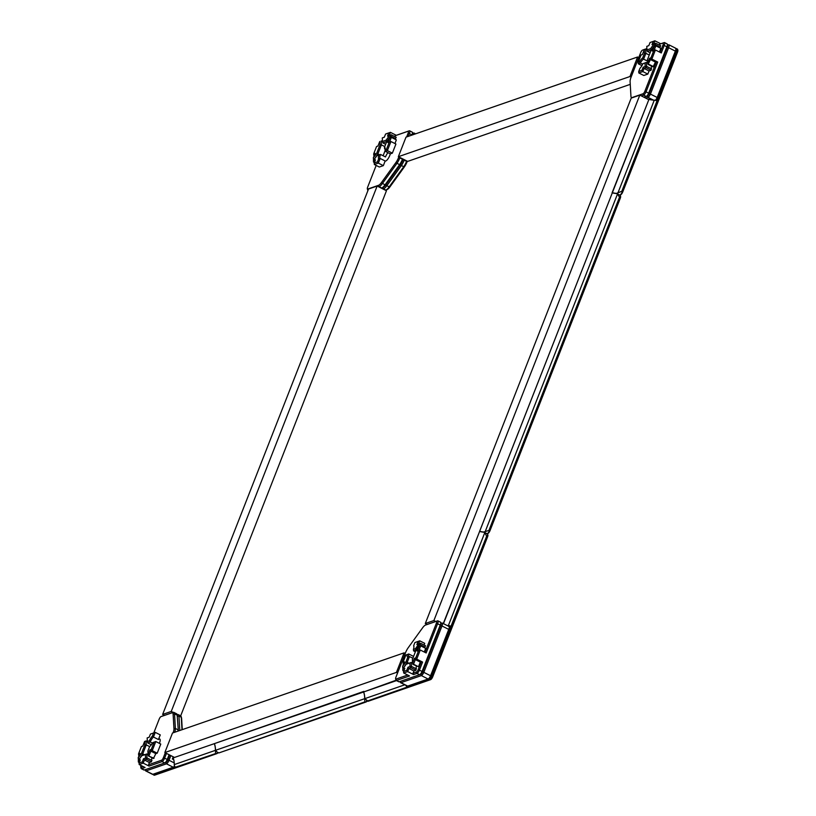 <?xml version="1.0" encoding="UTF-8"?>
<svg xmlns="http://www.w3.org/2000/svg" width="816" height="816" viewBox="0 0 816 816"><rect width="100%" height="100%" fill="white"/><g stroke="black" fill="none" stroke-linecap="round" stroke-linejoin="round"><path stroke-width="1.22" d="M666.815 43.921A3.448 1.051 116.8 0 1 667.162 43.921A3.448 1.051 116.8 0 1 667.386 44.227L667.733 45.502A2.417 0.734 116.8 0 1 667.437 47.114L649.261 93.483A2.417 0.734 116.8 0 1 647.486 95.962A2.417 0.734 -63.2 0 0 649.261 93.483L667.437 47.114A2.417 0.734 -63.2 0 0 667.345 45.278M645.721 98.124L647.986 97.339A3.448 1.051 -63.2 0 0 650.546 93.789L668.722 47.42A3.448 1.051 -63.2 0 0 668.926 44.809A3.448 1.051 -63.2 0 0 668.569 44.809L667.631 45.135M675.322 48.215A3.448 1.051 116.8 0 1 675.668 48.215A3.448 1.051 116.8 0 1 675.883 48.532A3.448 1.051 116.8 0 1 675.464 50.827L657.298 97.196A3.448 1.051 116.8 0 1 655.34 100.337M651.097 99.838L649.25 98.899L648.067 99.307M675.883 48.532L676.229 49.807A2.417 0.734 116.8 0 1 675.944 51.408L657.767 97.787A2.417 0.734 116.8 0 1 655.993 100.266A2.417 0.734 116.8 0 1 655.972 100.266L655.993 100.266M411.917 132.141A3.448 1.051 116.8 0 1 412.274 132.141A3.448 1.051 116.8 0 1 412.488 132.447L412.835 133.722A2.417 0.734 116.8 0 1 412.723 134.834A2.417 0.734 -63.2 0 0 412.447 133.508M402.625 158.855L402.941 159.844A7.589 2.305 116.8 0 1 400.187 164.934A7.589 2.305 -63.2 0 0 402.941 159.844L404.389 159.742M378.675 186.803L379.063 186.67A8.619 2.611 -63.2 0 0 382.337 183.59L396.709 163.7A8.619 2.611 -63.2 0 0 399.83 157.916L402.472 159.253A8.619 2.611 116.8 0 1 399.34 165.036L384.979 184.926L385.825 184.814L400.187 164.934L385.825 184.814A7.589 2.305 116.8 0 1 383 187.507A7.589 2.305 116.8 0 1 382.939 187.527A7.589 2.305 -63.2 0 0 385.825 184.814L386.733 185.813L401.105 165.923A8.619 2.611 -63.2 0 0 404.226 160.15L406.572 161.333A8.619 2.611 116.8 0 1 403.451 167.117L389.079 186.997A8.619 2.611 116.8 0 1 385.876 190.057A8.619 2.611 116.8 0 1 385.805 190.077L385.417 190.22M383.071 189.026L383.459 188.894A8.619 2.611 -63.2 0 0 386.733 185.813L389.926 186.895A7.589 2.305 116.8 0 1 387.1 189.577A7.589 2.305 116.8 0 1 387.039 189.608L385.937 190.026M414.232 134.303A3.448 1.051 -63.2 0 0 414.028 133.028A3.448 1.051 -63.2 0 0 413.681 133.028L412.733 133.355M406.735 160.925L407.041 161.915A7.589 2.305 116.8 0 1 404.297 167.005L389.926 186.895M407.317 161.221L407.041 161.915M174.706 732.258A8.619 2.611 -63.2 0 0 175.379 728.453L174.542 713.827A8.619 2.611 -63.2 0 0 173.9 712.409L176.542 713.745A8.619 2.611 116.8 0 1 177.082 714.52A8.619 2.611 116.8 0 1 177.174 715.163L178.357 730.983A7.589 2.305 -63.2 0 0 178.357 730.983A7.589 2.305 116.8 0 1 178.357 730.993L178.429 730.973M169.106 754.718L167.28 759.39L167.749 759.971L169.697 755.014L167.749 759.971A2.417 0.734 116.8 0 1 165.974 762.45A2.417 0.734 -63.2 0 0 167.749 759.971L169.034 760.277L170.87 755.606M145.217 769.682L145.472 770.59A3.448 1.051 -63.2 0 0 145.687 770.896A3.448 1.051 -63.2 0 0 146.033 770.896L166.474 763.827A3.448 1.051 -63.2 0 0 169.034 760.277L174.236 762.909M179.775 730.504L178.939 716.06A8.619 2.611 -63.2 0 0 178.296 714.632A8.619 2.611 -63.2 0 0 177.419 714.632L177.133 714.734M174.532 765.989A3.448 1.051 116.8 0 1 173.247 767.224A3.448 1.051 116.8 0 1 173.216 767.234L152.776 774.313A3.448 1.051 116.8 0 1 152.429 774.313L145.687 770.896M173.216 756.799L172.349 759.002L173.369 758.176M178.296 714.632L180.642 715.816A8.619 2.611 116.8 0 1 181.183 716.601A8.619 2.611 116.8 0 1 181.285 717.244L181.999 729.728M174.848 766.51A2.417 0.734 116.8 0 1 174.481 766.754A2.417 0.734 116.8 0 1 174.461 766.754L173.278 767.213M181.183 716.601L181.529 717.866A7.589 2.305 116.8 0 1 181.621 718.437L182.264 729.637M440.191 622.18A3.448 1.051 116.8 0 1 440.548 622.18A3.448 1.051 116.8 0 1 440.762 622.496L441.109 623.771A2.417 0.734 116.8 0 1 440.824 625.372L422.647 671.752A2.417 0.734 116.8 0 1 420.872 674.23A2.417 0.734 -63.2 0 0 422.647 671.752L440.824 625.372A2.417 0.734 -63.2 0 0 440.722 623.546M400.115 681.462L400.36 682.37A3.448 1.051 -63.2 0 0 400.574 682.676A3.448 1.051 -63.2 0 0 400.931 682.676L421.372 675.597A3.448 1.051 -63.2 0 0 423.932 672.058L442.109 625.678A3.448 1.051 -63.2 0 0 442.303 623.077A3.448 1.051 -63.2 0 0 441.956 623.077L441.007 623.404L441.956 623.077M448.698 626.484A3.448 1.051 116.8 0 1 449.045 626.484A3.448 1.051 116.8 0 1 449.259 626.79A3.448 1.051 116.8 0 1 448.851 629.095L430.675 675.464A3.448 1.051 116.8 0 1 428.135 679.004A3.448 1.051 116.8 0 1 428.114 679.014L407.674 686.083A3.448 1.051 116.8 0 1 407.317 686.083L400.574 682.676M449.259 626.79L449.616 628.065A2.417 0.734 116.8 0 1 449.32 629.677L431.144 676.056A2.417 0.734 116.8 0 1 429.369 678.524A2.417 0.734 116.8 0 1 429.349 678.535L429.369 678.524M667.386 44.227A3.448 1.051 116.8 0 1 666.968 46.522L648.791 92.902A3.448 1.051 116.8 0 1 646.262 96.431L647.476 95.972A2.417 0.734 116.8 0 1 647.476 95.972L647.986 97.339L653.514 100.133M647.486 95.962L646.262 96.431A3.448 1.051 116.8 0 1 646.231 96.441L643.957 97.226M646.884 48.572L643.732 49.654A3.448 1.051 -63.2 0 0 643.712 49.664A3.448 1.051 -63.2 0 0 643.681 49.684M646.884 48.613L642.498 50.133A2.417 0.734 -63.2 0 0 640.703 52.622L631.094 77.122A7.589 2.305 -63.2 0 0 630.095 81.61L630.941 96.227A7.589 2.305 -63.2 0 0 631.023 96.798A7.589 2.305 -63.2 0 0 632.267 97.481L643.069 93.748A2.417 0.734 -63.2 0 0 644.864 91.259L656.431 61.751L655.452 62.087L653.045 66.912L648.067 64.393L650.474 59.568L651.851 59.089L655.421 49.98L661.286 52.948L664.326 45.186A3.448 1.051 -63.2 0 0 664.53 42.585A3.448 1.051 -63.2 0 0 664.173 42.585L660.756 43.768L654.891 40.8L650.046 42.524L648.812 45.665L646.782 46.369L646.966 49.929L650.587 48.664L654.034 43.911L652.015 44.554L653.249 41.422L650.046 42.524M641.325 95.9L643.589 95.115A3.448 1.051 -63.2 0 0 646.15 91.565L657.716 62.057L651.851 59.089L650.933 57.865L653.779 50.602L655.421 49.98L652.392 51.082L654.208 46.461L650.74 51.235L647.516 59.456L647.72 62.965L649.546 58.334L650.933 57.865M659.675 47.777L660.685 45.757L655.697 43.238L654.055 43.85M660.113 52.346L663.041 44.89A2.417 0.734 -63.2 0 0 662.939 43.064L659.522 44.248L659.216 45.013M659.41 52L660.838 48.358L655.85 45.839L654.208 46.461M647.822 74.093L642.835 71.573L638.826 72.961L643.804 75.48L647.822 74.093L649.046 70.951L651.086 70.247L651.454 66.106M639.56 61.792L640.346 63.067L638.296 63.781L638.183 62.271L639.56 61.792A6.467 1.958 116.8 0 1 642.651 57.997L643.61 59.14A5.426 1.652 -63.2 0 0 640.346 63.067L642.682 64.25M641.937 65.627L638.296 63.781M642.651 57.997L644.446 53.407L644.222 49.919L642.406 54.529L641.029 55.009L638.183 62.271M642.437 54.478L641.029 55.009M645.058 49.582L644.222 49.919L645.058 49.582M646.996 50.051L645.65 49.368L645.884 53.336L644.446 53.407M649.25 55.039L645.884 53.336L643.61 59.14L647.608 61.159M647.751 63.087L646.405 62.414L642.977 63.648A6.467 1.958 116.8 0 1 639.938 68.33L638.714 71.451L641.917 70.339L643.141 67.208L645.181 66.504L644.997 62.944L642.977 63.648M651.617 68.891L646.629 66.371L646.405 62.414L644.997 62.944M651.086 70.247L646.099 67.728L646.629 66.371L645.201 66.443M649.046 70.951L644.069 68.432L646.099 67.728L645.181 66.504M641.917 70.339L642.835 71.573L644.069 68.432L643.141 67.208M638.826 72.961L638.714 71.451M650.138 52.775L647.312 51.347L651.28 49.98L655.166 44.594L655.697 43.238L653.667 43.942L654.891 40.8L653.249 41.422M653.667 43.942L652.015 44.554M648.842 45.614L646.782 46.369M647.312 51.347L646.966 49.929M651.545 50.113L650.587 48.664M660.154 47.114L654.034 43.911M659.522 44.248L660.756 43.768M653.779 50.602L652.392 51.082M655.452 62.087L650.474 59.568L649.546 58.334M654.044 50.459L655.85 45.839L654.177 46.471M648.067 64.393L647.72 62.965M653.647 66.698L648.659 64.178L647.741 62.954M656.431 61.751L657.716 62.057M412.488 132.447A3.448 1.051 116.8 0 1 412.07 134.752L411.937 135.099M376.176 165.434L367.628 187.221A2.417 0.734 -63.2 0 0 367.343 188.822A2.417 0.734 -63.2 0 0 367.741 189.037L378.542 185.303A7.589 2.305 -63.2 0 0 381.429 182.59L384.979 184.926A8.619 2.611 116.8 0 1 381.766 187.976A8.619 2.611 116.8 0 1 381.694 188.006L381.307 188.139M367.343 188.822L367.69 190.097A3.448 1.051 -63.2 0 0 367.904 190.414A3.448 1.051 -63.2 0 0 367.985 190.434L367.904 190.414M408.275 136.364L409.438 133.416A3.448 1.051 -63.2 0 0 409.632 130.805A3.448 1.051 -63.2 0 0 409.285 130.805L396.27 135.313L390.415 132.345L386.396 133.732L385.56 134.069L384.336 137.21L382.296 137.914L382.48 141.464L386.111 140.209L389.548 135.446L387.529 136.099L388.763 132.957L385.56 134.069M381.429 182.59L395.791 162.71A7.589 2.305 -63.2 0 0 398.545 157.621L399.993 157.519M383.112 155.754L385.172 150.47M395.189 139.322L396.199 137.302L391.221 134.773L389.569 135.395M406.654 136.935L408.143 133.11A2.417 0.734 -63.2 0 0 408.041 131.284L395.036 135.782L394.73 136.558M398.545 157.621L398.82 156.927M385.162 160.976L380.174 158.457L378.655 158.763A6.467 1.958 116.8 0 1 378.91 155.04L380.511 154.438A5.426 1.652 -63.2 0 0 380.174 158.457L378.349 163.108L374.34 164.506L379.318 167.025L383.336 165.638L385.162 160.976A5.426 1.652 -63.2 0 0 385.213 161.007A5.426 1.652 -63.2 0 0 389.793 155.417A5.426 1.652 116.8 0 0 390.303 153.857L392.353 153.153L395.923 144.044L390.946 141.525L389.558 142.004L391.364 137.384L389.691 138.016L386.254 142.769L384.458 147.359A6.467 1.958 116.8 0 1 385.121 148.002A6.467 1.958 116.8 0 1 385.07 149.879L385.315 151.337L390.303 153.857M394.924 143.534L396.352 139.903L391.364 137.384L389.691 138.016M378.91 155.04L376.88 155.744L380.511 154.438L385.499 156.958A5.426 1.652 116.8 0 1 385.519 156.896A5.426 1.652 116.8 0 1 387.947 152.663M383.336 165.638L378.349 163.108L377.431 161.884L378.655 158.763M376.88 155.744L373.422 160.558L375.462 159.854L374.228 162.996L377.431 161.884M374.34 164.506L374.228 162.996M374.411 162.517L373.534 162.068L374.758 161.65M373.534 162.068L373.422 160.558M385.193 148.838A5.426 1.652 -63.2 0 0 385.132 148.787A5.426 1.652 -63.2 0 0 384.601 148.787L385.183 149.073M384.601 148.787L384.458 147.359M392.353 153.153L387.376 150.634L386.447 149.399L389.293 142.137L387.906 142.616L389.722 138.006M386.447 149.399L385.07 149.879M389.558 142.004L387.906 142.616M385.315 151.337L387.376 150.634L390.946 141.525L389.293 142.137M377.951 146.023L376.543 146.554L373.697 153.816L373.81 155.326M373.697 153.816L375.085 153.337L373.3 157.947L376.737 153.184L379.96 144.952L379.756 141.454L377.93 146.074L376.543 146.554M373.983 159.763L373.269 157.947M373.381 159.457L373.983 159.253L373.3 157.947M374.248 159.385L377.869 153.867L376.737 153.184M379.613 154.754L377.869 153.867L381.398 144.871L379.96 144.952M384.764 146.574L381.398 144.871L381.174 140.913L382.51 141.596M385.652 144.32L382.826 142.892L386.794 141.525L390.68 136.139L391.221 134.773L389.181 135.476L390.415 132.345L388.763 132.957M389.181 135.476L387.529 136.099M384.356 137.149L382.296 137.914M382.826 142.892L382.48 141.464M387.059 141.658L386.111 140.209M395.668 138.659L389.548 135.446M395.036 135.782L396.27 135.313M164.771 762.909L165.954 762.46A2.417 0.734 116.8 0 1 165.954 762.46L166.474 763.827L173.216 767.234M177.082 714.52L177.429 715.795A7.589 2.305 116.8 0 1 177.511 716.366L178.939 716.06L181.285 717.244L181.621 718.437M149.073 766.102L148.553 764.735L161.558 760.237A2.417 0.734 -63.2 0 0 163.353 757.748L167.28 759.39A3.448 1.051 116.8 0 1 164.74 762.929A3.448 1.051 116.8 0 1 164.72 762.94L144.279 770.008A3.448 1.051 116.8 0 1 143.922 770.008L141.29 768.672A3.448 1.051 -63.2 0 0 141.637 768.672L145.054 767.489L139.189 764.531L143.208 763.133L144.432 760.002L143.514 758.768L145.564 758.013L145.36 754.514L141.739 755.769L138.281 760.583L140.311 759.88L139.077 763.021L142.28 761.909L143.208 763.133L149.073 766.102L162.078 761.603A3.448 1.051 -63.2 0 0 164.638 758.054L166.474 753.382M173.125 732.799A7.589 2.305 -63.2 0 0 173.961 728.759L175.379 728.453L178.021 729.79A8.619 2.611 116.8 0 1 177.949 731.136M141.025 765.449L141.015 765.479A2.417 0.734 -63.2 0 0 140.719 767.091L141.066 768.366A3.448 1.051 -63.2 0 0 141.29 768.672M173.9 712.409A8.619 2.611 -63.2 0 0 173.023 712.409L162.221 716.142A3.448 1.051 -63.2 0 0 162.19 716.152A3.448 1.051 -63.2 0 0 162.17 716.173M173.961 728.759L173.114 714.143A7.589 2.305 -63.2 0 0 171.788 712.888L160.976 716.621A2.417 0.734 -63.2 0 0 160.966 716.632A2.417 0.734 -63.2 0 0 159.191 719.11L153.796 732.88M148.553 764.735L149.42 762.521L151.45 761.818L151.827 757.666M140.719 767.091A2.417 0.734 -63.2 0 0 141.117 767.305L143.239 766.571M163.353 757.748L165.301 752.791M159.385 743.356A5.426 1.652 -63.2 0 0 159.783 739.031A5.426 1.652 -63.2 0 0 159.232 739.031A5.426 1.652 116.8 0 0 158.426 739.541L160.252 734.89L155.264 732.37L150.419 734.094L149.185 737.236L147.155 737.939L147.329 741.489L149.348 740.795A6.467 1.958 116.8 0 1 152.398 736.103L153.439 737.021A5.426 1.652 -63.2 0 0 150.236 742.03L152.47 743.162M154.02 758.268L148.43 755.953L153.418 758.472L155.825 753.658L150.838 751.128L152.225 750.649L155.795 741.54L152.776 742.642A6.467 1.958 116.8 0 1 149.675 746.446L147.88 751.026L148.084 754.525L149.92 749.904L151.297 749.425L154.142 742.162M152.776 742.642L155.795 741.54L160.783 744.07L157.213 753.178L155.825 753.658M148.43 755.953L148.084 754.525L149.032 755.749L150.838 751.128L149.92 749.904M157.213 753.178L152.225 750.649L151.297 749.425M150.419 734.094L155.264 732.37L153.439 737.021L158.426 739.541M151.368 744.784L147.686 742.917L150.236 742.03L149.348 740.795M147.686 742.917L147.329 741.489M153.612 732.982L152.398 736.103M149.206 737.174L147.155 737.939M149.42 762.521L144.432 760.002L146.472 759.298L145.544 758.064M142.28 761.909L143.514 758.768M139.189 764.531L139.077 763.021M151.45 761.818L146.472 759.298L147.002 757.931L145.564 758.013M151.99 760.461L147.002 757.931L146.778 753.974L145.36 754.514M148.114 754.657L146.778 753.974L141.739 755.769M139.271 762.542L138.383 762.093L138.281 760.583M138.383 762.093L139.607 761.665M142.8 746.038L141.392 746.579L138.547 753.841L138.659 755.351M138.547 753.841L139.934 753.362L138.149 757.972L141.586 753.209L144.82 744.977L144.585 741.479L142.78 746.099L141.392 746.579M138.832 759.788L138.128 757.972M138.241 759.482L138.832 759.278L138.149 757.972M139.108 759.41L142.729 753.892L141.586 753.209M144.473 754.769L142.729 753.892L146.248 744.896L144.82 744.977M149.614 746.599L146.248 744.896L146.023 740.938L144.616 741.479M147.359 741.611L146.023 740.938L144.585 741.479M419.669 674.689L420.852 674.23A2.417 0.734 116.8 0 1 420.852 674.23L421.372 675.597L428.114 679.014M440.762 622.496A3.448 1.051 116.8 0 1 440.344 624.791L422.168 671.16A3.448 1.051 116.8 0 1 419.638 674.699A3.448 1.051 116.8 0 1 419.608 674.71L399.167 681.788A3.448 1.051 116.8 0 1 398.82 681.788L396.178 680.452A3.448 1.051 -63.2 0 0 396.535 680.452L409.54 675.954L403.675 672.986L407.694 671.599L408.918 668.457L408 667.233L410.05 666.468L409.846 662.969L406.225 664.224L402.757 669.038L404.797 668.335L403.563 671.476L406.766 670.364L407.694 671.599L413.549 674.557L416.976 673.373A3.448 1.051 -63.2 0 0 419.536 669.834L422.576 662.072L416.711 659.114L420.281 650.005L417.251 651.097L419.057 646.486L415.589 651.26L412.366 659.481L412.57 662.99L414.406 658.359L415.783 657.88L418.628 650.617L420.281 650.005L426.146 652.963L437.713 623.455A3.448 1.051 -63.2 0 0 437.906 620.854A3.448 1.051 -63.2 0 0 437.56 620.843L426.758 624.587A8.619 2.611 -63.2 0 0 426.686 624.617A8.619 2.611 -63.2 0 0 426.615 624.638M424.973 652.372L436.417 623.149A2.417 0.734 -63.2 0 0 436.315 621.323L425.513 625.066A7.589 2.305 -63.2 0 0 425.452 625.087A7.589 2.305 -63.2 0 0 422.627 627.779L408.265 647.659A7.589 2.305 -63.2 0 0 405.511 652.749L395.903 677.26A2.417 0.734 -63.2 0 0 395.617 678.861L395.964 680.136A3.448 1.051 -63.2 0 0 396.178 680.452M424.269 652.015L425.687 648.383L420.709 645.864L419.057 646.486M412.916 664.408L413.518 664.204L412.59 662.98L412.916 664.408L418.496 666.723L420.311 662.113L415.324 659.593L416.711 659.114L415.783 657.88M413.549 674.557L413.039 673.19L416.456 672.007A2.417 0.734 -63.2 0 0 418.251 669.528L421.291 661.776L420.311 662.113M413.039 673.19L413.906 670.976L415.936 670.273L416.313 666.131M395.617 678.861A2.417 0.734 -63.2 0 0 396.015 679.085L407.725 675.026M424.524 647.802L425.534 645.782L420.556 643.253L418.516 643.967L419.75 640.825L414.895 642.549L413.681 645.67A6.467 1.958 116.8 0 1 413.855 646.058A6.467 1.958 116.8 0 1 413.426 649.393L413.569 650.882L416.129 650.005L420.556 643.253L416.874 644.579L418.098 641.447L414.895 642.549M418.098 641.447L419.75 640.825L424.728 643.345L424.065 645.038M413.936 646.884A5.426 1.652 -63.2 0 0 413.906 646.874L413.681 645.67M413.426 649.393L415.446 648.689L418.904 643.875M418.516 643.967L416.874 644.579M425.003 647.139L418.883 643.926M416.395 650.138L415.446 648.689M413.569 650.882L415.375 651.8M408.959 663.235L407.215 662.347L409.489 656.543L407.867 657.074A6.467 1.958 116.8 0 1 407.255 654.554L408.765 653.983A5.426 1.652 -63.2 0 0 408.959 656.533A5.426 1.652 -63.2 0 0 409.489 656.543L412.855 658.247M403.563 664.01L403.033 662.296L405.878 655.034L408.765 653.983L413.569 656.411M403.583 667.865L407.215 662.347L406.072 661.664L407.867 657.074M403.033 662.296L404.42 661.817L402.614 666.437L406.072 661.664M405.878 655.034L407.255 654.554M403.318 668.243L402.635 666.427M402.716 667.937L402.614 666.437M403.145 663.806L403.716 663.612M418.628 650.617L417.251 651.097M418.496 666.723L413.518 664.204L415.324 659.593L414.406 658.359M418.894 650.485L420.709 645.864L419.036 646.496M421.291 661.776L422.576 662.072M413.906 670.976L408.918 668.457L410.958 667.753L410.03 666.519M406.766 670.364L408 667.233M403.675 672.986L403.563 671.476M415.936 670.273L410.958 667.753L411.488 666.397L410.05 666.468M416.466 668.916L411.488 666.397L411.254 662.429L409.846 662.969M412.6 663.112L411.254 662.429L406.225 664.224M403.757 670.997L402.869 670.548L402.757 669.038M402.869 670.548L404.093 670.13M630.258 84.354L407.663 161.395L398.351 156.692L406.011 137.149L637.602 56.998L638.755 57.579M398.351 156.692L629.952 76.531L637.602 56.998M631.105 77.112L629.952 76.531M173.104 712.378L171.248 711.44L162.639 714.428L164.485 715.367M180.683 715.836L386.458 190.75L377.155 186.038L368.536 189.016L162.639 714.428M171.248 711.44L377.155 186.038M405.236 653.443L404.083 652.861L396.433 672.404L397.586 672.986M404.083 652.861L172.492 733.023L164.832 752.556L173.869 757.126M396.433 672.404L164.832 752.556M427.145 624.454L425.289 623.516L631.196 98.114L639.805 95.125L648.628 99.593M639.805 95.125L433.898 620.537L435.754 621.476M425.289 623.516L433.898 620.537M612.255 192.882L612.367 192.709A16.289 4.641 -158.6 0 0 616.478 193.402L621.833 191.27L676.342 51.275A3.448 1.051 -63.2 0 0 676.546 48.664A3.448 1.051 -63.2 0 0 676.199 48.664L675.944 48.746M616.478 193.402L619.844 195.116A3.448 1.051 116.8 0 0 619.885 195.106A3.448 1.051 116.8 0 0 622.414 191.566L677.229 51.714L676.342 51.275M677.076 49.103A3.448 1.051 116.8 0 1 677.423 49.113A3.448 1.051 116.8 0 1 677.647 49.419L677.872 50.266A2.754 0.836 116.8 0 1 677.545 52.102L622.73 191.954A2.754 0.836 116.8 0 1 620.711 194.789A2.754 0.836 116.8 0 1 620.68 194.8L619.915 195.095M612.367 192.709L648.934 99.399L612.092 192.8M617.855 193.117L654.279 100.164A16.289 4.641 21.4 0 1 648.934 99.399M677.647 49.419A3.448 1.051 116.8 0 1 677.229 51.714L677.545 52.102M654.279 100.164A2.754 0.785 21.4 0 1 656.89 100.888L656.951 100.735M218.372 752.607L217.24 752.209L218.606 752.903A3.448 1.051 -63.2 0 0 218.963 752.903L364.854 701.903L364.619 696.946A16.289 14.81 70.9 0 0 363.589 691.999L363.885 691.407M363.834 691.376L214.394 743.631L363.589 691.999M217.24 752.209L215.608 750.281L215.424 748.578A16.289 14.81 70.9 0 0 214.394 743.631M218.963 752.903L365.446 702.199A3.448 1.051 -63.2 0 0 365.476 702.188A3.448 1.051 -63.2 0 0 366.904 700.75M365.497 702.178L366.272 701.882A2.754 0.836 -63.2 0 0 366.292 701.872A2.754 0.836 -63.2 0 0 367.292 700.944M218.025 752.607A2.754 0.836 116.8 0 1 217.025 753.535A2.754 0.836 116.8 0 1 217.005 753.545L216.24 753.841M153.051 774.211A3.448 1.051 -63.2 0 0 153.306 774.751A3.448 1.051 -63.2 0 0 153.653 774.751L175.532 767.162A2.754 2.509 70.9 0 1 174.247 764.602A16.289 14.81 70.9 0 0 173.196 757.891L214.322 743.662A16.289 14.81 -109.1 0 1 215.363 748.609L215.434 748.639M173.196 757.891L214.322 743.662M175.46 767.193L215.597 753.566L215.363 748.609M217.648 752.413A3.448 1.051 116.8 0 1 216.209 753.851A3.448 1.051 116.8 0 1 216.179 753.862L154.54 775.2A3.448 1.051 116.8 0 1 154.183 775.2L153.306 774.751M616.417 193.555L617.508 194.004L616.417 193.555A16.289 4.641 21.4 0 1 612.306 192.862L479.543 531.512M483.766 532.032L487.152 533.746A3.448 1.051 -63.2 0 0 487.172 533.735A3.448 1.051 -63.2 0 0 489.712 530.196L483.766 532.032A16.289 4.641 21.4 0 1 479.655 531.338L612.306 192.862M485.143 531.746L617.508 194.004L619.946 197.88A3.448 1.051 -63.2 0 0 620.364 195.575A3.448 1.051 -63.2 0 0 620.15 195.269L617.161 193.759M487.203 533.725L487.978 533.419A2.754 0.836 -63.2 0 0 487.999 533.419A2.754 0.836 -63.2 0 0 490.028 530.584L620.262 198.268A2.754 0.836 -63.2 0 0 620.599 196.432L620.364 195.575M490.028 530.584L620.262 198.268M396.005 680.248L363.661 691.968A16.289 14.81 -109.1 0 1 364.691 696.915L364.874 698.618L367.639 700.944L428.992 679.453A3.448 1.051 -63.2 0 0 431.552 675.913L450.993 626.3L449.29 626.882M487.091 533.899A3.448 1.051 116.8 0 1 487.438 533.899A3.448 1.051 116.8 0 1 487.652 534.205L487.886 535.061A2.754 0.836 116.8 0 1 487.55 536.897L432.745 676.75A2.754 0.836 116.8 0 1 430.715 679.575A2.754 0.836 116.8 0 1 430.695 679.585L429.93 679.881M487.652 534.205A3.448 1.051 116.8 0 1 487.244 536.5L432.429 676.352A3.448 1.051 116.8 0 1 429.899 679.891L368.22 701.24A3.448 1.051 116.8 0 1 367.873 701.24L366.506 700.546M363.661 691.968L396.494 680.605M443.282 623.567L479.594 531.491A16.289 4.641 -158.6 0 0 483.704 532.185L484.796 532.634L483.704 532.185M443.476 623.669L479.594 531.491M450.993 626.3A2.754 0.785 21.4 0 0 448.372 625.576A16.289 4.641 21.4 0 1 447.086 625.495M450.932 626.453L486.652 536.204L484.796 532.634L448.372 625.576M430.715 679.575L429.899 679.891A3.448 1.051 116.8 0 1 429.869 679.901L428.992 679.453M407.47 686.123L407.194 686.99M405.97 685.399A2.754 2.509 70.9 0 0 407.123 687.011M663.041 44.89L675.944 51.408M667.641 45.166L668.569 44.809M644.864 91.259L657.767 97.787M381.837 187.955L382.939 187.527L383.459 188.894L385.805 190.077M395.791 162.71L404.297 167.005M412.743 133.396L413.681 133.028M145.534 769.57L146.033 770.896L152.776 774.313M173.747 759.706L172.349 759.002M418.251 669.528L431.144 676.056M436.417 623.149L449.32 629.677M400.421 681.35L400.931 682.676L407.674 686.083M643.069 93.748L643.589 95.115L646.231 96.441M662.939 43.064L664.173 42.585M412.264 134.987L408.143 133.11M378.542 185.303L379.063 186.67L381.694 188.006M408.041 131.284L409.285 130.805M367.741 189.037L368.128 190.067M177.511 716.366L177.174 715.163L174.542 713.827L173.114 714.143M161.558 760.237L162.078 761.603L164.72 762.94M141.117 767.305L141.637 768.672L144.279 770.008M171.788 712.888L173.023 712.409M160.976 716.621L162.221 716.142M416.456 672.007L416.976 673.373L419.608 674.71M396.015 679.085L396.535 680.452L399.167 681.788M436.315 621.323L437.56 620.843M425.513 625.066L426.758 624.587M622.73 191.954L621.833 191.27M364.487 698.751L215.608 750.281M364.854 701.903L365.446 702.199M174.247 764.602L215.22 750.414M215.597 753.566L216.179 753.862M154.54 775.2L153.653 774.751M489.121 529.9L619.364 197.574M367.639 700.944L368.22 701.24M364.874 698.618L404.787 684.808M486.652 536.204L487.55 536.897M432.745 676.75L431.552 675.913M675.668 48.215L668.926 44.809M650.831 99.787L649.148 98.93M415.609 133.834L414.028 133.028M387.1 189.577L385.876 190.057M174.481 766.754L173.247 767.224M442.303 623.077L449.045 626.484M664.53 42.585L667.162 43.921M631.023 96.798L631.37 98.053M383 187.507L381.766 187.976M409.632 130.805L412.274 132.141M165.974 762.45L164.74 762.929M160.966 716.632L162.19 716.152M420.872 674.23L419.638 674.699M437.906 620.854L440.548 622.18M425.452 625.087L426.686 624.617M620.711 194.789L619.885 195.106M677.423 49.113L676.546 48.664M366.292 701.872L365.476 702.188M217.025 753.535L216.209 753.851M487.999 533.419L487.172 533.735M484.449 532.389L487.438 533.899"/></g></svg>
